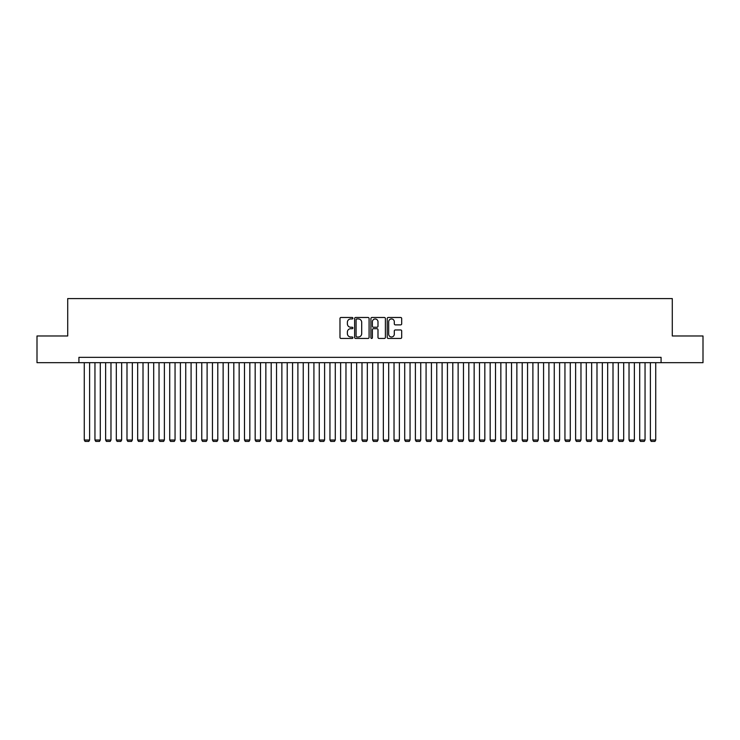 <?xml version="1.0" encoding="UTF-8"?>
<svg xmlns="http://www.w3.org/2000/svg" width="740" height="740" viewBox="0 0 740 740"><rect width="100%" height="100%" fill="white"/><g stroke="black" fill="none" stroke-linecap="round" stroke-linejoin="round"><path stroke-width="1.11" d="M352.906 318.219A0.731 0.731 0 0 0 352.175 317.479L341.038 317.479A1.045 1.045 0 0 0 339.984 318.533L339.984 337.403A1.045 1.045 0 0 0 341.038 338.448L352.175 338.448A0.731 0.731 0 0 0 352.906 337.718A0.731 0.731 0 0 0 352.175 336.987L350.732 336.987A3.358 3.358 0 0 1 347.384 333.629L347.384 332.057A3.358 3.358 0 0 1 350.732 328.699L352.175 328.699A0.731 0.731 0 0 0 352.906 327.968A0.731 0.731 0 0 0 352.175 327.237L350.732 327.237A3.358 3.358 0 0 1 347.384 323.88L347.384 322.307A3.358 3.358 0 0 1 350.732 318.949L352.175 318.949A0.731 0.731 0 0 0 352.906 318.219M400.645 324.879A1.045 1.045 0 0 0 401.69 323.824L401.69 318.533A1.045 1.045 0 0 0 400.645 317.479L388.269 317.479A1.045 1.045 0 0 0 387.224 318.533L387.224 337.403A1.045 1.045 0 0 0 388.269 338.448L400.645 338.448A1.045 1.045 0 0 0 401.69 337.403L401.69 331.011A1.045 1.045 0 0 0 400.645 329.957L395.345 329.957A1.045 1.045 0 0 0 394.3 331.011L394.3 334.184A2.803 2.803 0 0 1 391.497 336.987A2.803 2.803 0 0 1 388.685 334.184L388.685 321.752A2.803 2.803 0 0 1 391.497 318.949A2.803 2.803 0 0 1 394.3 321.752L394.3 323.824A1.045 1.045 0 0 0 395.345 324.879L400.645 324.879M78.921 362.683L37 362.683L37 335.979L67.71 335.979L67.71 298.59L672.29 298.59L672.29 335.979L703 335.979L703 362.683L661.079 362.683L661.079 357.346L78.921 357.346L78.921 362.683L661.079 362.683M369.084 318.533A1.045 1.045 0 0 0 368.03 317.479L355.663 317.479A1.045 1.045 0 0 0 354.617 318.533L354.617 337.403A1.045 1.045 0 0 0 355.663 338.448L368.03 338.448A1.045 1.045 0 0 0 369.084 337.403L369.084 318.533M371.97 317.479L384.338 317.479A1.045 1.045 0 0 1 385.383 318.533L385.383 337.403A1.045 1.045 0 0 1 384.338 338.448L379.046 338.448A1.045 1.045 0 0 1 377.992 337.403L377.992 329.753A1.045 1.045 0 0 0 376.947 328.699L373.432 328.699A1.045 1.045 0 0 0 372.387 329.753L372.387 337.718A0.731 0.731 0 0 1 371.656 338.448A0.731 0.731 0 0 1 370.916 337.718L370.916 318.533A1.045 1.045 0 0 1 371.97 317.479M356.819 318.949A0.731 0.731 0 0 0 356.079 319.689L356.079 336.247A0.731 0.731 0 0 0 356.819 336.987L358.336 336.987A3.358 3.358 0 0 0 361.694 333.629L361.694 322.307A3.358 3.358 0 0 0 358.336 318.949L356.819 318.949M377.992 321.808A2.803 2.803 0 0 0 375.189 319.005A2.803 2.803 0 0 0 372.387 321.808L372.387 326.183A1.045 1.045 0 0 0 373.432 327.237L376.947 327.237A1.045 1.045 0 0 0 377.992 326.183L377.992 321.808M89.605 362.683L89.605 440.023L84.267 440.023L84.267 362.683M89.605 440.023L88.809 441.41L85.063 441.41L84.267 440.023M100.289 362.683L100.289 440.023L94.951 440.023L94.951 362.683M100.289 440.023L99.484 441.41L95.747 441.41L94.951 440.023M110.972 362.683L110.972 440.023L105.626 440.023L105.626 362.683M110.972 440.023L110.168 441.41L106.431 441.41L105.626 440.023M121.656 362.683L121.656 440.023L116.309 440.023L116.309 362.683M121.656 440.023L120.851 441.41L117.114 441.41L116.309 440.023M132.331 362.683L132.331 440.023L126.993 440.023L126.993 362.683M132.331 440.023L131.535 441.41L127.798 441.41L126.993 440.023M143.014 362.683L143.014 440.023L137.677 440.023L137.677 362.683M143.014 440.023L142.21 441.41L138.472 441.41L137.677 440.023M153.698 362.683L153.698 440.023L148.352 440.023L148.352 362.683M153.698 440.023L152.893 441.41L149.156 441.41L148.352 440.023M164.382 362.683L164.382 440.023L159.035 440.023L159.035 362.683M164.382 440.023L163.577 441.41L159.84 441.41L159.035 440.023M175.056 362.683L175.056 440.023L169.719 440.023L169.719 362.683M175.056 440.023L174.261 441.41L170.524 441.41L169.719 440.023M185.74 362.683L185.74 440.023L180.403 440.023L180.403 362.683M185.74 440.023L184.945 441.41L181.198 441.41L180.403 440.023M196.424 362.683L196.424 440.023L191.087 440.023L191.087 362.683M196.424 440.023L195.619 441.41L191.882 441.41L191.087 440.023M207.108 362.683L207.108 440.023L201.761 440.023L201.761 362.683M207.108 440.023L206.303 441.41L202.566 441.41L201.761 440.023M217.791 362.683L217.791 440.023L212.445 440.023L212.445 362.683M217.791 440.023L216.987 441.41L213.25 441.41L212.445 440.023M228.466 362.683L228.466 440.023L223.129 440.023L223.129 362.683M228.466 440.023L227.67 441.41L223.933 441.41L223.129 440.023M239.15 362.683L239.15 440.023L233.812 440.023L233.812 362.683M239.15 440.023L238.345 441.41L234.608 441.41L233.812 440.023M249.833 362.683L249.833 440.023L244.487 440.023L244.487 362.683M249.833 440.023L249.029 441.41L245.292 441.41L244.487 440.023M260.517 362.683L260.517 440.023L255.171 440.023L255.171 362.683M260.517 440.023L259.712 441.41L255.975 441.41L255.171 440.023M271.192 362.683L271.192 440.023L265.854 440.023L265.854 362.683M271.192 440.023L270.396 441.41L266.659 441.41L265.854 440.023M281.875 362.683L281.875 440.023L276.538 440.023L276.538 362.683M281.875 440.023L281.08 441.41L277.334 441.41L276.538 440.023M292.559 362.683L292.559 440.023L287.222 440.023L287.222 362.683M292.559 440.023L291.754 441.41L288.017 441.41L287.222 440.023M303.243 362.683L303.243 440.023L297.896 440.023L297.896 362.683M303.243 440.023L302.438 441.41L298.701 441.41L297.896 440.023M313.917 362.683L313.917 440.023L308.58 440.023L308.58 362.683M313.917 440.023L313.122 441.41L309.385 441.41L308.58 440.023M324.601 362.683L324.601 440.023L319.264 440.023L319.264 362.683M324.601 440.023L323.805 441.41L320.059 441.41L319.264 440.023M335.285 362.683L335.285 440.023L329.947 440.023L329.947 362.683M335.285 440.023L334.48 441.41L330.743 441.41L329.947 440.023M345.969 362.683L345.969 440.023L340.622 440.023L340.622 362.683M345.969 440.023L345.164 441.41L341.427 441.41L340.622 440.023M356.652 362.683L356.652 440.023L351.306 440.023L351.306 362.683M356.652 440.023L355.848 441.41L352.111 441.41L351.306 440.023M367.327 362.683L367.327 440.023L361.99 440.023L361.99 362.683M367.327 440.023L366.531 441.41L362.794 441.41L361.99 440.023M378.011 362.683L378.011 440.023L372.673 440.023L372.673 362.683M378.011 440.023L377.206 441.41L373.469 441.41L372.673 440.023M388.694 362.683L388.694 440.023L383.348 440.023L383.348 362.683M388.694 440.023L387.889 441.41L384.153 441.41L383.348 440.023M399.378 362.683L399.378 440.023L394.032 440.023L394.032 362.683M399.378 440.023L398.573 441.41L394.836 441.41L394.032 440.023M410.053 362.683L410.053 440.023L404.715 440.023L404.715 362.683M410.053 440.023L409.257 441.41L405.52 441.41L404.715 440.023M420.736 362.683L420.736 440.023L415.399 440.023L415.399 362.683M420.736 440.023L419.941 441.41L416.195 441.41L415.399 440.023M431.42 362.683L431.42 440.023L426.083 440.023L426.083 362.683M431.42 440.023L430.615 441.41L426.878 441.41L426.083 440.023M442.104 362.683L442.104 440.023L436.757 440.023L436.757 362.683M442.104 440.023L441.299 441.41L437.562 441.41L436.757 440.023M452.778 362.683L452.778 440.023L447.441 440.023L447.441 362.683M452.778 440.023L451.983 441.41L448.246 441.41L447.441 440.023M463.462 362.683L463.462 440.023L458.125 440.023L458.125 362.683M463.462 440.023L462.667 441.41L458.92 441.41L458.125 440.023M474.146 362.683L474.146 440.023L468.809 440.023L468.809 362.683M474.146 440.023L473.341 441.41L469.604 441.41L468.809 440.023M484.829 362.683L484.829 440.023L479.483 440.023L479.483 362.683M484.829 440.023L484.025 441.41L480.288 441.41L479.483 440.023M495.513 362.683L495.513 440.023L490.167 440.023L490.167 362.683M495.513 440.023L494.709 441.41L490.971 441.41L490.167 440.023M506.188 362.683L506.188 440.023L500.851 440.023L500.851 362.683M506.188 440.023L505.392 441.41L501.655 441.41L500.851 440.023M516.871 362.683L516.871 440.023L511.534 440.023L511.534 362.683M516.871 440.023L516.067 441.41L512.33 441.41L511.534 440.023M527.555 362.683L527.555 440.023L522.209 440.023L522.209 362.683M527.555 440.023L526.751 441.41L523.014 441.41L522.209 440.023M538.239 362.683L538.239 440.023L532.893 440.023L532.893 362.683M538.239 440.023L537.434 441.41L533.697 441.41L532.893 440.023M548.913 362.683L548.913 440.023L543.576 440.023L543.576 362.683M548.913 440.023L548.118 441.41L544.381 441.41L543.576 440.023M559.597 362.683L559.597 440.023L554.26 440.023L554.26 362.683M559.597 440.023L558.802 441.41L555.055 441.41L554.26 440.023M570.281 362.683L570.281 440.023L564.944 440.023L564.944 362.683M570.281 440.023L569.476 441.41L565.739 441.41L564.944 440.023M580.965 362.683L580.965 440.023L575.618 440.023L575.618 362.683M580.965 440.023L580.16 441.41L576.423 441.41L575.618 440.023M591.649 362.683L591.649 440.023L586.302 440.023L586.302 362.683M591.649 440.023L590.844 441.41L587.107 441.41L586.302 440.023M602.323 362.683L602.323 440.023L596.986 440.023L596.986 362.683M602.323 440.023L601.528 441.41L597.791 441.41L596.986 440.023M613.007 362.683L613.007 440.023L607.67 440.023L607.67 362.683M613.007 440.023L612.202 441.41L608.465 441.41L607.67 440.023M623.691 362.683L623.691 440.023L618.344 440.023L618.344 362.683M623.691 440.023L622.886 441.41L619.149 441.41L618.344 440.023M634.374 362.683L634.374 440.023L629.028 440.023L629.028 362.683M634.374 440.023L633.57 441.41L629.832 441.41L629.028 440.023M645.049 362.683L645.049 440.023L639.712 440.023L639.712 362.683M645.049 440.023L644.253 441.41L640.516 441.41L639.712 440.023M655.732 362.683L655.732 440.023L650.395 440.023L650.395 362.683M655.732 440.023L654.937 441.41L651.191 441.41L650.395 440.023"/></g></svg>
